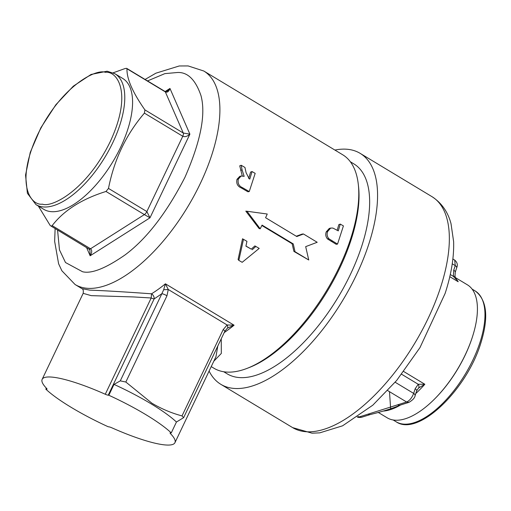 <?xml version="1.0" encoding="UTF-8"?>
<svg xmlns="http://www.w3.org/2000/svg" width="511" height="511" viewBox="0 0 511 511"><rect width="100%" height="100%" fill="white"/><g stroke="black" fill="none" stroke-linecap="round" stroke-linejoin="round"><path stroke-width="0.77" d="M245.944 246.059L251.271 249.125L254.887 245.906L259.205 248.391L242.182 262.315L238.835 260.386L243.498 239.34L242.54 238.784L246.941 241.32L243.498 239.34M238.835 260.386L238.088 259.499L242.54 238.784M81.945 288.658L89.847 290.133C103.957 290.644 124.518 291.87 151.537 293.806L151.192 297.983L133.352 296.929L91.239 295.639L83.165 293.346C83.58 290.67 83.172 289.111 81.945 288.658L75.066 284.506L61.876 270.766L58.618 263.797L54.645 241.384L55.124 228.653M221.25 338.767L221.314 353.446L213.79 361.239M211.235 366.604L213.962 368.252A124.652 56.395 -58.9 0 0 247.362 368.265A124.652 56.395 -58.9 0 0 339.132 267.406A124.652 56.395 -58.9 0 0 358.288 184.286A124.652 56.395 -58.9 0 0 342.683 154.756L203.787 71.01A124.652 56.395 121.1 0 1 200.235 183.66A124.652 56.395 121.1 0 1 86.723 288.249A124.652 56.395 121.1 0 1 75.066 284.506M260.201 228.787L259.077 228.526L245.804 211.139L246.998 211.254L260.201 228.787A127.105 57.507 -58.9 0 0 262.06 225.108L293.269 243.926L295.019 251.706L308.753 259.99L293.908 251.418L292.113 243.741L261.862 225.498M247.362 368.265L249.432 367.46A122.608 55.469 -58.9 0 0 339.694 268.249A122.608 55.469 -58.9 0 0 358.537 186.489L358.288 184.286M223.722 371.752L227.191 373.841A122.608 55.469 -58.9 0 0 350.303 274.65A122.608 55.469 -58.9 0 0 353.804 163.846L350.335 161.757M223.154 329.659L227.095 324.97L168.266 289.501L165.411 283.809L163.686 289.686A4.088 0.332 -2.7 0 0 168.266 289.501L166.969 295.786L125.834 382.03L120.289 380.861L114.017 384.393A76.426 14.404 25.5 0 1 151.007 403.773A76.426 14.404 25.5 0 1 176.442 422.029L183.628 417.647L182.018 415.909L223.154 329.659A4.088 0.773 -154.5 0 1 224.853 331.224L227.433 328.119L234.076 325.207L227.095 324.97A4.088 1.635 56.5 0 1 227.433 328.119M125.834 382.03L151.908 403.205C161.457 408.857 171.492 413.092 182.018 415.909M334.903 150.062A134.866 61.02 121.1 0 1 360.134 153.345A134.866 61.02 121.1 0 1 356.288 275.231A134.866 61.02 121.1 0 1 220.861 384.342A134.866 61.02 121.1 0 1 209.101 371.075M114.905 73.731L122.704 78.439A76.426 34.576 121.1 0 1 120.526 147.507A76.426 34.576 121.1 0 1 50.934 211.631A76.426 34.576 121.1 0 1 43.78 209.331L35.981 204.63A76.426 34.576 121.1 0 0 43.128 206.923A76.426 34.576 121.1 0 0 112.72 142.799A76.426 34.576 121.1 0 0 114.905 73.731L107.086 71.214L91.092 74.44L73.329 86.161L55.833 104.774L40.823 127.852L30.264 152.355L25.55 175.107L27.396 193.292L35.981 204.63M38.319 206.042L50.161 225.434L51.157 226.156L52.16 225.626L90.53 248.761L144.37 214.594L149.985 217.814L146.861 211.554L182.778 136.258C184.912 137.165 187.281 136.463 189.888 134.15L183.277 133.026L165.347 91.897C167.333 92.721 168.873 91.578 169.965 88.454L167.231 91.169M106.001 191.465L108.492 188.425L146.861 211.554A4.088 1.846 -58.9 0 1 144.37 214.594L106.001 191.465C81.817 199.015 63.875 210.398 52.16 225.626M144.409 113.129L144.907 109.891L183.277 133.026A4.088 1.846 -58.9 0 1 182.778 136.258L144.409 113.129C126.14 134.431 114.17 159.528 108.492 188.425M167.231 91.162L164.964 91.437A4.088 1.846 121.1 0 1 165.347 91.897L126.977 68.761C126.639 78.624 132.611 92.338 144.907 109.891M126.447 68.321L126.977 68.761L126.447 68.321L124.984 68.57L113.161 72.811M378.274 412.441L387.197 417.819A77.653 35.131 -58.9 0 0 434.586 399.002A77.653 35.131 -58.9 0 0 465.17 354.998A77.653 35.131 -58.9 0 0 472.867 335.516A77.653 35.131 -58.9 0 0 467.386 284.819L455.314 277.543M434.586 399.002L435.014 398.574A76.426 34.576 -58.9 0 0 465.112 355.266A76.426 34.576 -58.9 0 0 472.688 336.091L472.867 335.516M296.284 236.229L302.193 234.051L303.47 233.993L317.203 242.278L305.68 246.634L308.753 259.99M326.235 231.86L329.244 228.474L330.687 228.053L327.615 231.54C326.67 234.172 327.078 236.574 328.848 238.733L337.535 244.092L336.2 244.303L327.506 238.95C325.737 236.842 325.315 234.479 326.235 231.86L327.615 231.54M337.19 230.25L338.819 224.655L340.275 224.093L343.418 225.913L337.535 244.092M248.71 178.448L250.582 172.105L252.038 171.549L255.181 173.37L249.24 191.568L247.905 191.772L241.281 187.939C237.57 186.349 236.133 183.481 236.983 179.342L239.723 176.391L241.16 176.008L238.35 179.042C237.449 183.2 238.873 186.1 242.616 187.735L249.24 191.568M242.278 175.905L239.736 165.813L241.192 165.264L242.08 169.869L244.169 176.34L241.16 176.008M340.275 224.093L338.282 230.883L332.891 228.066L330.687 228.059M327.506 238.95L328.848 238.733M252.038 171.549L249.79 179.08L249.151 178.716L246.085 172.673L244.948 167.442L241.192 165.264M236.983 179.342L238.35 179.042M246.998 211.254L267.24 214.02A127.105 57.507 121.1 0 1 265.586 217.718L296.795 236.536L303.47 233.993M292.113 243.741L293.269 243.926M293.908 251.418L295.019 251.706M170.329 433.475A4.088 0.773 25.5 0 1 170.074 432.958A4.088 0.773 25.5 0 1 170.642 432.836L170.329 433.475A73.565 13.861 25.5 0 1 174.941 442.692L215.961 356.684L217.788 346.036M163.686 289.686L161.859 293.71L154.13 298.935A4.088 2.721 58 0 0 151.537 293.806A124.652 56.395 -58.9 0 0 165.411 283.809L234.076 325.207A124.652 56.395 121.1 0 1 224.188 332.604M246.941 241.32L245.925 246.155L251.271 249.125M252.185 249.758L255.851 246.455M174.941 442.692A73.565 13.861 25.5 0 1 111.807 427.79A4.088 0.773 25.5 0 0 108.869 426.838L108.255 426.781A76.426 14.404 -154.5 0 1 45.83 389.146L46.444 389.203L46.75 388.564M120.289 380.861L161.859 293.71A4.088 0.773 25.5 0 1 166.969 295.786M46.444 389.203A4.088 0.773 25.5 0 0 47.012 389.082A4.088 0.773 25.5 0 0 46.757 388.571A73.565 13.861 25.5 0 1 42.145 379.354A73.565 13.861 25.5 0 1 105.279 394.249L151.192 297.983A4.088 0.773 -154.5 0 0 154.13 298.935L108.217 395.201L108.837 395.258A76.426 14.404 -154.5 0 1 171.262 432.9L170.642 432.836M165.13 91.52L169.965 88.454L189.888 134.15L149.985 217.814L90.16 255.775C92.095 252.549 92.216 250.211 90.53 248.761A4.088 1.846 121.1 0 1 88.914 249.029L89.93 250.301L90.16 255.775L86.608 247.637M108.217 395.201A4.088 0.773 25.5 0 1 105.279 394.249M46.316 388.117L45.83 389.146M176.442 422.029L171.262 432.9M114.017 384.393L108.837 395.258M88.914 249.029L51.157 226.156M456.451 279.658L454.994 276.394A4.088 0.409 170 0 0 453.34 276.355L456.432 279.632M418.592 387.996L424.839 384.259L418.228 384.266A4.088 2.395 53.3 0 1 418.592 387.996L416.663 390.806A4.088 1.661 18 0 0 415.149 388.794L413.655 393.4L395.163 382.247M397.692 404.801A4.088 3.245 72.5 0 0 400.075 405.153L408.985 402.342C412.862 400.036 414.926 397.73 415.168 395.412L414.67 394.179L413.655 393.4C411.968 397.794 409.618 400.662 406.603 401.997L359.163 416.95L358.403 416.491M357.643 417.014L361.545 417.295L370.449 414.491A4.088 3.245 -107.5 0 1 368.067 414.14M454.994 276.394L455.25 272.216A4.088 1.661 -162 0 0 453.736 270.204L453.34 276.355L450.28 274.509M401.646 374.263L418.228 384.266L415.149 388.794M220.861 384.342L292.643 427.624A134.866 61.02 -58.9 0 0 428.077 318.513A134.866 61.02 -58.9 0 0 440.559 287.45A134.866 61.02 -58.9 0 0 431.923 196.626L360.134 153.345M403.741 371.535L424.839 384.259A77.653 35.131 121.1 0 1 415.788 393.515M400.592 404.987A77.653 35.131 121.1 0 1 383.601 411.068M393.151 419.978L396.172 421.799A76.426 34.576 -58.9 0 0 472.918 359.968A76.426 34.576 -58.9 0 0 479.989 342.37A76.426 34.576 -58.9 0 0 475.096 290.9L472.075 289.079M331.147 241.384L332.489 241.173M240.649 170.355L242.08 169.869M241.281 187.939L242.616 187.735M147.526 80.923L164.887 73.622L177.579 72.492C187.741 72.083 195.541 79.793 200.97 95.608C206.029 114.202 200.663 141.477 184.886 177.438C166.484 213.138 146.504 238.995 124.946 255.008C105.573 268.416 91.437 273.992 82.546 271.737L65.497 262.526L59.48 249.905L57.571 230.129M42.432 204.17C30.551 205.792 14.813 183.564 37.597 134.719C61.365 85.963 95.979 68.627 105.33 72.306C117.204 70.684 132.949 92.913 110.165 141.764C86.391 190.514 51.783 207.849 42.432 204.17M455.748 278.508A77.653 35.131 121.1 0 1 458.195 281.746L449.795 276.681M387.734 390.621L406.603 401.997L408.985 402.342M452.248 263.804L455.237 265.599L454.707 260.105M455.25 272.216L456.751 267.611L456.253 266.378L455.237 265.599L453.736 270.204M389.484 391.675L390.698 409.547M203.787 71.01L188.131 65.932L179.246 65.97L155.906 73.182L145.079 79.448M42.145 379.354L83.165 293.346M224.853 331.224L183.628 417.647M164.964 91.437L126.785 68.417M431.923 196.626C444.576 204.815 449.08 216.306 451.015 223.684L453.621 241.582C454.107 257.269 451.264 274.573 445.1 293.486L419.965 347.627L396.67 380.446L372.813 405.172L342.587 425.81L319.752 432.855L312.08 433.194L292.643 427.624M456.751 267.611C457.926 264.826 457.249 262.315 454.713 260.093L452.88 258.994M370.449 414.491C383.199 411.355 393.074 408.244 400.075 405.153M361.545 417.295C359.009 417.576 357.579 417.43 357.253 416.848M396.172 421.799C418.183 437.103 466.498 390.085 480.749 343.373C488.88 317.305 486.996 299.81 475.096 290.9M415.168 395.412L416.663 390.806"/></g></svg>
